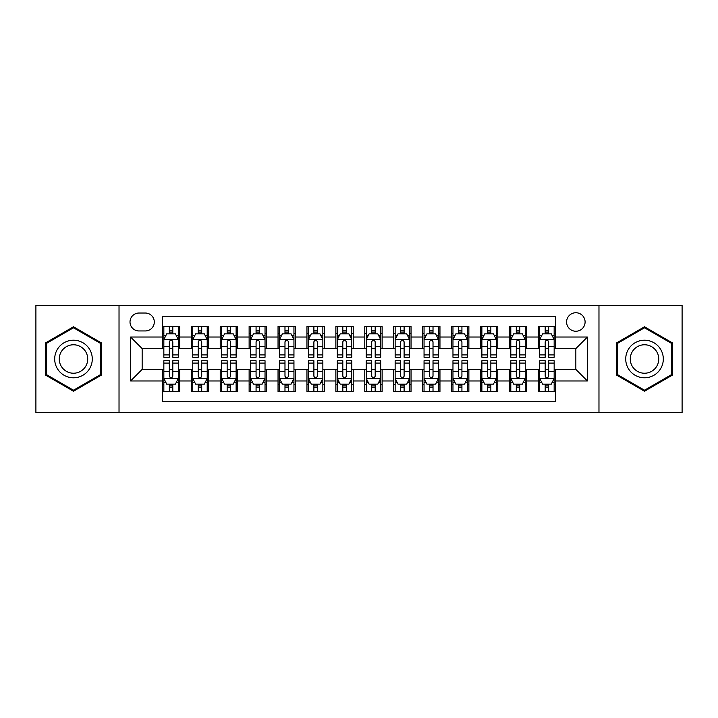 <?xml version="1.0" encoding="UTF-8"?>
<svg xmlns="http://www.w3.org/2000/svg" width="718" height="718" viewBox="0 0 718 718"><rect width="100%" height="100%" fill="white"/><g stroke="black" fill="none" stroke-linecap="round" stroke-linejoin="round"><path stroke-width="1.08" d="M575.845 312.743A9.253 9.253 0 0 0 566.592 321.996A9.253 9.253 0 0 0 575.845 331.24A9.253 9.253 0 0 0 585.098 321.996A9.253 9.253 0 0 0 575.845 312.743M598.974 412.491L682.1 412.491L682.1 305.509L598.974 305.509L598.974 412.491L119.026 412.491L119.026 305.509L35.9 305.509L35.9 412.491L119.026 412.491M555.606 326.475L538.258 326.475L538.258 337.029L526.698 337.029L526.698 348.589L538.258 348.589L538.258 337.029M526.698 337.029L526.698 326.475L509.349 326.475L509.349 337.029L497.78 337.029L497.78 348.589L509.349 348.589L509.349 337.029M497.78 337.029L497.78 326.475L480.432 326.475L480.432 337.029L468.872 337.029L468.872 348.589L480.432 348.589L480.432 337.029M468.872 337.029L468.872 326.475L451.523 326.475L451.523 337.029L439.954 337.029L439.954 348.589L451.523 348.589L451.523 337.029M439.954 337.029L439.954 326.475L422.606 326.475L422.606 337.029L411.046 337.029L411.046 348.589L422.606 348.589L422.606 337.029M411.046 337.029L411.046 326.475L393.697 326.475L393.697 337.029L382.129 337.029L382.129 348.589L393.697 348.589L393.697 337.029M382.129 337.029L382.129 326.475L364.78 326.475L364.78 337.029L353.22 337.029L353.22 348.589L364.78 348.589L364.78 337.029M353.22 337.029L353.22 326.475L335.871 326.475L335.871 337.029L324.303 337.029L324.303 348.589L335.871 348.589L335.871 337.029M324.303 337.029L324.303 326.475L306.954 326.475L306.954 337.029L295.394 337.029L295.394 348.589L306.954 348.589L306.954 337.029M295.394 337.029L295.394 326.475L278.046 326.475L278.046 337.029L266.477 337.029L266.477 348.589L278.046 348.589L278.046 337.029M266.477 337.029L266.477 326.475L249.128 326.475L249.128 337.029L237.568 337.029L237.568 348.589L249.128 348.589L249.128 337.029M237.568 337.029L237.568 326.475L220.22 326.475L220.22 337.029L208.651 337.029L208.651 348.589L220.22 348.589L220.22 337.029M208.651 337.029L208.651 326.475L191.302 326.475L191.302 348.589L179.742 348.589L179.742 326.475L162.394 326.475M162.394 391.525L179.742 391.525L179.742 369.411L191.302 369.411L191.302 391.525L208.651 391.525L208.651 369.411L220.22 369.411L220.22 380.971L208.651 380.971M220.22 380.971L220.22 391.525L237.568 391.525L237.568 369.411L249.128 369.411L249.128 380.971L237.568 380.971M249.128 380.971L249.128 391.525L266.477 391.525L266.477 369.411L278.046 369.411L278.046 380.971L266.477 380.971M278.046 380.971L278.046 391.525L295.394 391.525L295.394 369.411L306.954 369.411L306.954 380.971L295.394 380.971M306.954 380.971L306.954 391.525L324.303 391.525L324.303 369.411L335.871 369.411L335.871 380.971L324.303 380.971M335.871 380.971L335.871 391.525L353.22 391.525L353.22 369.411L364.78 369.411L364.78 380.971L353.22 380.971M364.78 380.971L364.78 391.525L382.129 391.525L382.129 369.411L393.697 369.411L393.697 380.971L382.129 380.971M393.697 380.971L393.697 391.525L411.046 391.525L411.046 369.411L422.606 369.411L422.606 380.971L411.046 380.971M422.606 380.971L422.606 391.525L439.954 391.525L439.954 369.411L451.523 369.411L451.523 380.971L439.954 380.971M451.523 380.971L451.523 391.525L468.872 391.525L468.872 369.411L480.432 369.411L480.432 380.971L468.872 380.971M480.432 380.971L480.432 391.525L497.78 391.525L497.78 369.411L509.349 369.411L509.349 380.971L497.78 380.971M509.349 380.971L509.349 391.525L526.698 391.525L526.698 369.411L538.258 369.411L538.258 380.971L526.698 380.971M138.978 330.953L145.332 330.953A8.966 8.966 0 0 0 154.298 321.996A8.966 8.966 0 0 0 145.332 313.03L138.978 313.03A8.966 8.966 0 0 0 130.012 321.996A8.966 8.966 0 0 0 138.978 330.953M598.974 305.509L119.026 305.509M555.606 337.029L555.606 316.791L162.394 316.791L162.394 348.589L142.155 348.589L142.155 369.411L162.394 369.411L162.394 401.209L555.606 401.209L555.606 369.411L575.845 369.411L575.845 348.589L555.606 348.589L555.606 337.029L587.414 337.029L587.414 380.971L555.606 380.971M162.394 380.971L130.586 380.971L130.586 337.029L162.394 337.029M538.258 380.971L538.258 391.525L555.606 391.525M162.394 333.699L163.839 333.699M169.331 333.699L172.805 333.699M178.297 333.699L179.742 333.699M162.394 348.302L163.839 348.302M169.331 348.302L172.805 348.302M178.297 348.302L179.742 348.302M162.394 369.698L163.839 369.698M169.331 369.698L172.805 369.698M178.297 369.698L179.742 369.698M162.394 384.301L163.839 384.301M169.331 384.301L172.805 384.301M178.297 384.301L179.742 384.301M191.302 348.302L192.756 348.302M198.249 348.302L201.713 348.302M207.206 348.302L208.651 348.302M191.302 333.699L192.756 333.699M198.249 333.699L201.713 333.699M207.206 333.699L208.651 333.699M191.302 369.698L192.756 369.698M198.249 369.698L201.713 369.698M207.206 369.698L208.651 369.698M191.302 384.301L192.756 384.301M198.249 384.301L201.713 384.301M207.206 384.301L208.651 384.301M220.22 369.698L221.665 369.698M227.157 369.698L230.631 369.698M236.123 369.698L237.568 369.698M220.22 384.301L221.665 384.301M227.157 384.301L230.631 384.301M236.123 384.301L237.568 384.301M220.22 333.699L221.665 333.699M227.157 333.699L230.631 333.699M236.123 333.699L237.568 333.699M220.22 348.302L221.665 348.302M227.157 348.302L230.631 348.302M236.123 348.302L237.568 348.302M249.128 369.698L250.573 369.698M256.075 369.698L259.539 369.698M265.032 369.698L266.477 369.698M249.128 384.301L250.573 384.301M256.075 384.301L259.539 384.301M265.032 384.301L266.477 384.301M249.128 333.699L250.573 333.699M256.075 333.699L259.539 333.699M265.032 333.699L266.477 333.699M249.128 348.302L250.573 348.302M256.075 348.302L259.539 348.302M265.032 348.302L266.477 348.302M278.046 369.698L279.49 369.698M284.983 369.698L288.456 369.698M293.949 369.698L295.394 369.698M278.046 384.301L279.49 384.301M284.983 384.301L288.456 384.301M293.949 384.301L295.394 384.301M278.046 333.699L279.49 333.699M284.983 333.699L288.456 333.699M293.949 333.699L295.394 333.699M278.046 348.302L279.49 348.302M284.983 348.302L288.456 348.302M293.949 348.302L295.394 348.302M306.954 369.698L308.399 369.698M313.892 369.698L317.365 369.698M322.858 369.698L324.303 369.698M306.954 384.301L308.399 384.301M313.892 384.301L317.365 384.301M322.858 384.301L324.303 384.301M306.954 333.699L308.399 333.699M313.892 333.699L317.365 333.699M322.858 333.699L324.303 333.699M306.954 348.302L308.399 348.302M313.892 348.302L317.365 348.302M322.858 348.302L324.303 348.302M335.871 369.698L337.316 369.698M342.809 369.698L346.282 369.698M351.775 369.698L353.22 369.698M335.871 384.301L337.316 384.301M342.809 384.301L346.282 384.301M351.775 384.301L353.22 384.301M335.871 333.699L337.316 333.699M342.809 333.699L346.282 333.699M351.775 333.699L353.22 333.699M335.871 348.302L337.316 348.302M342.809 348.302L346.282 348.302M351.775 348.302L353.22 348.302M364.78 369.698L366.225 369.698M371.718 369.698L375.191 369.698M380.684 369.698L382.129 369.698M364.78 384.301L366.225 384.301M371.718 384.301L375.191 384.301M380.684 384.301L382.129 384.301M364.78 333.699L366.225 333.699M371.718 333.699L375.191 333.699M380.684 333.699L382.129 333.699M364.78 348.302L366.225 348.302M371.718 348.302L375.191 348.302M380.684 348.302L382.129 348.302M393.697 369.698L395.142 369.698M400.635 369.698L404.108 369.698M409.601 369.698L411.046 369.698M393.697 384.301L395.142 384.301M400.635 384.301L404.108 384.301M409.601 384.301L411.046 384.301M393.697 333.699L395.142 333.699M400.635 333.699L404.108 333.699M409.601 333.699L411.046 333.699M393.697 348.302L395.142 348.302M400.635 348.302L404.108 348.302M409.601 348.302L411.046 348.302M422.606 369.698L424.051 369.698M429.543 369.698L433.017 369.698M438.51 369.698L439.954 369.698M422.606 384.301L424.051 384.301M429.543 384.301L433.017 384.301M438.51 384.301L439.954 384.301M422.606 333.699L424.051 333.699M429.543 333.699L433.017 333.699M438.51 333.699L439.954 333.699M422.606 348.302L424.051 348.302M429.543 348.302L433.017 348.302M438.51 348.302L439.954 348.302M451.523 369.698L452.968 369.698M458.461 369.698L461.925 369.698M467.427 369.698L468.872 369.698M451.523 384.301L452.968 384.301M458.461 384.301L461.925 384.301M467.427 384.301L468.872 384.301M451.523 333.699L452.968 333.699M458.461 333.699L461.925 333.699M467.427 333.699L468.872 333.699M451.523 348.302L452.968 348.302M458.461 348.302L461.925 348.302M467.427 348.302L468.872 348.302M480.432 369.698L481.877 369.698M487.369 369.698L490.843 369.698M496.335 369.698L497.78 369.698M480.432 384.301L481.877 384.301M487.369 384.301L490.843 384.301M496.335 384.301L497.78 384.301M480.432 333.699L481.877 333.699M487.369 333.699L490.843 333.699M496.335 333.699L497.78 333.699M480.432 348.302L481.877 348.302M487.369 348.302L490.843 348.302M496.335 348.302L497.78 348.302M509.349 369.698L510.794 369.698M516.287 369.698L519.751 369.698M525.244 369.698L526.698 369.698M509.349 384.301L510.794 384.301M516.287 384.301L519.751 384.301M525.244 384.301L526.698 384.301M509.349 333.699L510.794 333.699M516.287 333.699L519.751 333.699M525.244 333.699L526.698 333.699M509.349 348.302L510.794 348.302M516.287 348.302L519.751 348.302M525.244 348.302L526.698 348.302M538.258 369.698L539.703 369.698M545.195 369.698L548.669 369.698M554.161 369.698L555.606 369.698M538.258 384.301L539.703 384.301M545.195 384.301L548.669 384.301M554.161 384.301L555.606 384.301M538.258 333.699L539.703 333.699M545.195 333.699L548.669 333.699M554.161 333.699L555.606 333.699M538.258 348.302L539.703 348.302M545.195 348.302L548.669 348.302M554.161 348.302L555.606 348.302M142.155 348.589L130.586 337.029M142.155 369.411L130.586 380.971M587.414 337.029L575.845 348.589M587.414 380.971L575.845 369.411M73.487 391.22L101.391 375.11L101.391 342.89L73.487 326.78L45.584 342.89L45.584 375.11L73.487 391.22M672.416 342.89L644.513 326.78L616.609 342.89L616.609 375.11L644.513 391.22L672.416 375.11L672.416 342.89M172.805 330.235L169.331 330.235M178.297 354.907L172.805 354.907L172.805 357.268L178.297 357.268L178.297 339.632L175.407 333.843L166.729 333.843L163.839 339.632L163.839 357.268L169.331 357.268L169.331 354.907L163.839 354.907M163.839 339.632L163.839 326.475M178.297 339.632L178.297 326.475M169.331 333.843L169.331 326.475M172.805 326.475L172.805 333.843M172.805 354.907L172.805 341.795C171.647 339.569 170.489 339.569 169.331 341.795L169.331 354.907M169.331 387.765L172.805 387.765M163.839 363.093L169.331 363.093L169.331 360.732L163.839 360.732L163.839 378.368L166.729 384.157L175.407 384.157L178.297 378.368L178.297 360.732L172.805 360.732L172.805 363.093L178.297 363.093M178.297 378.368L178.297 391.525M163.839 378.368L163.839 391.525M172.805 384.157L172.805 391.525M169.331 391.525L169.331 384.157M169.331 363.093L169.331 376.205C170.489 378.431 171.647 378.431 172.805 376.205L172.805 363.093M73.487 340.206A18.794 18.794 0 0 0 54.694 359A18.794 18.794 0 0 0 73.487 377.794A18.794 18.794 0 0 0 92.281 359A18.794 18.794 0 0 0 73.487 340.206M73.487 344.775A14.225 14.225 0 0 0 59.262 359A14.225 14.225 0 0 0 73.487 373.225A14.225 14.225 0 0 0 87.713 359A14.225 14.225 0 0 0 73.487 344.775M100.52 374.608L73.487 390.215L46.455 374.608L46.455 343.392L73.487 327.785L100.52 343.392L100.52 374.608M628.241 349.603A18.794 18.794 0 0 0 635.116 375.272A18.794 18.794 0 0 0 660.793 368.397A18.794 18.794 0 0 0 653.91 342.728A18.794 18.794 0 0 0 628.241 349.603M632.19 351.883A14.225 14.225 0 0 0 637.396 371.323A14.225 14.225 0 0 0 656.835 366.117A14.225 14.225 0 0 0 651.63 346.677A14.225 14.225 0 0 0 632.19 351.883M671.545 343.392L671.545 374.608L644.513 390.215L617.48 374.608L617.48 343.392L644.513 327.785L671.545 343.392M201.713 330.235L198.249 330.235M207.206 354.907L201.713 354.907L201.713 357.268L207.206 357.268L207.206 339.632L204.316 333.843L195.646 333.843L192.756 339.632L192.756 357.268L198.249 357.268L198.249 354.907L192.756 354.907M192.756 339.632L192.756 326.475M207.206 339.632L207.206 326.475M198.249 333.843L198.249 326.475M201.713 326.475L201.713 333.843M201.713 354.907L201.713 341.795C200.555 339.569 199.407 339.569 198.249 341.795L198.249 354.907M230.631 330.235L227.157 330.235M236.123 354.907L230.631 354.907L230.631 357.268L236.123 357.268L236.123 339.632L233.233 333.843L224.554 333.843L221.665 339.632L221.665 357.268L227.157 357.268L227.157 354.907L221.665 354.907M221.665 339.632L221.665 326.475M236.123 339.632L236.123 326.475M227.157 333.843L227.157 326.475M230.631 326.475L230.631 333.843M230.631 354.907L230.631 341.795C229.473 339.569 228.315 339.569 227.157 341.795L227.157 354.907M259.539 330.235L256.075 330.235M265.032 354.907L259.539 354.907L259.539 357.268L265.032 357.268L265.032 339.632L262.142 333.843L253.472 333.843L250.573 339.632L250.573 357.268L256.075 357.268L256.075 354.907L250.573 354.907M250.573 339.632L250.573 326.475M265.032 339.632L265.032 326.475M256.075 333.843L256.075 326.475M259.539 326.475L259.539 333.843M259.539 354.907L259.539 341.795C258.381 339.569 257.232 339.569 256.075 341.795L256.075 354.907M288.456 330.235L284.983 330.235M293.949 354.907L288.456 354.907L288.456 357.268L293.949 357.268L293.949 339.632L291.059 333.843L282.38 333.843L279.49 339.632L279.49 357.268L284.983 357.268L284.983 354.907L279.49 354.907M279.49 339.632L279.49 326.475M293.949 339.632L293.949 326.475M284.983 333.843L284.983 326.475M288.456 326.475L288.456 333.843M288.456 354.907L288.456 341.795C287.299 339.569 286.141 339.569 284.983 341.795L284.983 354.907M198.249 387.765L201.713 387.765M192.756 363.093L198.249 363.093L198.249 360.732L192.756 360.732L192.756 378.368L195.646 384.157L204.316 384.157L207.206 378.368L207.206 360.732L201.713 360.732L201.713 363.093L207.206 363.093M207.206 378.368L207.206 391.525M192.756 378.368L192.756 391.525M201.713 384.157L201.713 391.525M198.249 391.525L198.249 384.157M198.249 363.093L198.249 376.205C199.398 378.431 200.555 378.431 201.713 376.205L201.713 363.093M227.157 387.765L230.631 387.765M221.665 363.093L227.157 363.093L227.157 360.732L221.665 360.732L221.665 378.368L224.554 384.157L233.233 384.157L236.123 378.368L236.123 360.732L230.631 360.732L230.631 363.093L236.123 363.093M236.123 378.368L236.123 391.525M221.665 378.368L221.665 391.525M230.631 384.157L230.631 391.525M227.157 391.525L227.157 384.157M227.157 363.093L227.157 376.205C228.315 378.431 229.473 378.431 230.631 376.205L230.631 363.093M256.075 387.765L259.539 387.765M250.573 363.093L256.075 363.093L256.075 360.732L250.573 360.732L250.573 378.368L253.472 384.157L262.142 384.157L265.032 378.368L265.032 360.732L259.539 360.732L259.539 363.093L265.032 363.093M265.032 378.368L265.032 391.525M250.573 378.368L250.573 391.525M259.539 384.157L259.539 391.525M256.075 391.525L256.075 384.157M256.075 363.093L256.075 376.205C257.224 378.431 258.381 378.431 259.539 376.205L259.539 363.093M284.983 387.765L288.456 387.765M279.49 363.093L284.983 363.093L284.983 360.732L279.49 360.732L279.49 378.368L282.38 384.157L291.059 384.157L293.949 378.368L293.949 360.732L288.456 360.732L288.456 363.093L293.949 363.093M293.949 378.368L293.949 391.525M279.49 378.368L279.49 391.525M288.456 384.157L288.456 391.525M284.983 391.525L284.983 384.157M284.983 363.093L284.983 376.205C286.141 378.431 287.299 378.431 288.456 376.205L288.456 363.093M317.365 330.235L313.892 330.235M322.858 354.907L317.365 354.907L317.365 357.268L322.858 357.268L322.858 339.632L319.968 333.843L311.298 333.843L308.399 339.632L308.399 357.268L313.892 357.268L313.892 354.907L308.399 354.907M308.399 339.632L308.399 326.475M322.858 339.632L322.858 326.475M313.892 333.843L313.892 326.475M317.365 326.475L317.365 333.843M317.365 354.907L317.365 341.795C316.207 339.569 315.058 339.569 313.892 341.795L313.892 354.907M313.892 387.765L317.365 387.765M308.399 363.093L313.892 363.093L313.892 360.732L308.399 360.732L308.399 378.368L311.298 384.157L319.968 384.157L322.858 378.368L322.858 360.732L317.365 360.732L317.365 363.093L322.858 363.093M322.858 378.368L322.858 391.525M308.399 378.368L308.399 391.525M317.365 384.157L317.365 391.525M313.892 391.525L313.892 384.157M313.892 363.093L313.892 376.205C315.049 378.431 316.207 378.431 317.365 376.205L317.365 363.093M346.282 330.235L342.809 330.235M351.775 354.907L346.282 354.907L346.282 357.268L351.775 357.268L351.775 339.632L348.876 333.843L340.206 333.843L337.316 339.632L337.316 357.268L342.809 357.268L342.809 354.907L337.316 354.907M337.316 339.632L337.316 326.475M351.775 339.632L351.775 326.475M342.809 333.843L342.809 326.475M346.282 326.475L346.282 333.843M346.282 354.907L346.282 341.795C345.125 339.569 343.967 339.569 342.809 341.795L342.809 354.907M342.809 387.765L346.282 387.765M337.316 363.093L342.809 363.093L342.809 360.732L337.316 360.732L337.316 378.368L340.206 384.157L348.876 384.157L351.775 378.368L351.775 360.732L346.282 360.732L346.282 363.093L351.775 363.093M351.775 378.368L351.775 391.525M337.316 378.368L337.316 391.525M346.282 384.157L346.282 391.525M342.809 391.525L342.809 384.157M342.809 363.093L342.809 376.205C343.967 378.431 345.125 378.431 346.282 376.205L346.282 363.093M375.191 330.235L371.718 330.235M380.684 354.907L375.191 354.907L375.191 357.268L380.684 357.268L380.684 339.632L377.794 333.843L369.124 333.843L366.225 339.632L366.225 357.268L371.718 357.268L371.718 354.907L366.225 354.907M366.225 339.632L366.225 326.475M380.684 339.632L380.684 326.475M371.718 333.843L371.718 326.475M375.191 326.475L375.191 333.843M375.191 354.907L375.191 341.795C374.033 339.569 372.875 339.569 371.718 341.795L371.718 354.907M371.718 387.765L375.191 387.765M366.225 363.093L371.718 363.093L371.718 360.732L366.225 360.732L366.225 378.368L369.124 384.157L377.794 384.157L380.684 378.368L380.684 360.732L375.191 360.732L375.191 363.093L380.684 363.093M380.684 378.368L380.684 391.525M366.225 378.368L366.225 391.525M375.191 384.157L375.191 391.525M371.718 391.525L371.718 384.157M371.718 363.093L371.718 376.205C372.875 378.431 374.033 378.431 375.191 376.205L375.191 363.093M404.108 330.235L400.635 330.235M409.601 354.907L404.108 354.907L404.108 357.268L409.601 357.268L409.601 339.632L406.702 333.843L398.032 333.843L395.142 339.632L395.142 357.268L400.635 357.268L400.635 354.907L395.142 354.907M395.142 339.632L395.142 326.475M409.601 339.632L409.601 326.475M400.635 333.843L400.635 326.475M404.108 326.475L404.108 333.843M404.108 354.907L404.108 341.795C402.951 339.569 401.793 339.569 400.635 341.795L400.635 354.907M400.635 387.765L404.108 387.765M395.142 363.093L400.635 363.093L400.635 360.732L395.142 360.732L395.142 378.368L398.032 384.157L406.702 384.157L409.601 378.368L409.601 360.732L404.108 360.732L404.108 363.093L409.601 363.093M409.601 378.368L409.601 391.525M395.142 378.368L395.142 391.525M404.108 384.157L404.108 391.525M400.635 391.525L400.635 384.157M400.635 363.093L400.635 376.205C401.793 378.431 402.942 378.431 404.108 376.205L404.108 363.093M433.017 330.235L429.543 330.235M438.51 354.907L433.017 354.907L433.017 357.268L438.51 357.268L438.51 339.632L435.62 333.843L426.941 333.843L424.051 339.632L424.051 357.268L429.543 357.268L429.543 354.907L424.051 354.907M424.051 339.632L424.051 326.475M438.51 339.632L438.51 326.475M429.543 333.843L429.543 326.475M433.017 326.475L433.017 333.843M433.017 354.907L433.017 341.795C431.859 339.569 430.701 339.569 429.543 341.795L429.543 354.907M429.543 387.765L433.017 387.765M424.051 363.093L429.543 363.093L429.543 360.732L424.051 360.732L424.051 378.368L426.941 384.157L435.62 384.157L438.51 378.368L438.51 360.732L433.017 360.732L433.017 363.093L438.51 363.093M438.51 378.368L438.51 391.525M424.051 378.368L424.051 391.525M433.017 384.157L433.017 391.525M429.543 391.525L429.543 384.157M429.543 363.093L429.543 376.205C430.701 378.431 431.859 378.431 433.017 376.205L433.017 363.093M461.925 330.235L458.461 330.235M467.427 354.907L461.925 354.907L461.925 357.268L467.427 357.268L467.427 339.632L464.528 333.843L455.858 333.843L452.968 339.632L452.968 357.268L458.461 357.268L458.461 354.907L452.968 354.907M452.968 339.632L452.968 326.475M467.427 339.632L467.427 326.475M458.461 333.843L458.461 326.475M461.925 326.475L461.925 333.843M461.925 354.907L461.925 341.795C460.776 339.569 459.619 339.569 458.461 341.795L458.461 354.907M458.461 387.765L461.925 387.765M452.968 363.093L458.461 363.093L458.461 360.732L452.968 360.732L452.968 378.368L455.858 384.157L464.528 384.157L467.427 378.368L467.427 360.732L461.925 360.732L461.925 363.093L467.427 363.093M467.427 378.368L467.427 391.525M452.968 378.368L452.968 391.525M461.925 384.157L461.925 391.525M458.461 391.525L458.461 384.157M458.461 363.093L458.461 376.205C459.619 378.431 460.768 378.431 461.925 376.205L461.925 363.093M490.843 330.235L487.369 330.235M496.335 354.907L490.843 354.907L490.843 357.268L496.335 357.268L496.335 339.632L493.445 333.843L484.767 333.843L481.877 339.632L481.877 357.268L487.369 357.268L487.369 354.907L481.877 354.907M481.877 339.632L481.877 326.475M496.335 339.632L496.335 326.475M487.369 333.843L487.369 326.475M490.843 326.475L490.843 333.843M490.843 354.907L490.843 341.795C489.685 339.569 488.527 339.569 487.369 341.795L487.369 354.907M487.369 387.765L490.843 387.765M481.877 363.093L487.369 363.093L487.369 360.732L481.877 360.732L481.877 378.368L484.767 384.157L493.445 384.157L496.335 378.368L496.335 360.732L490.843 360.732L490.843 363.093L496.335 363.093M496.335 378.368L496.335 391.525M481.877 378.368L481.877 391.525M490.843 384.157L490.843 391.525M487.369 391.525L487.369 384.157M487.369 363.093L487.369 376.205C488.527 378.431 489.685 378.431 490.843 376.205L490.843 363.093M519.751 330.235L516.287 330.235M525.244 354.907L519.751 354.907L519.751 357.268L525.244 357.268L525.244 339.632L522.354 333.843L513.684 333.843L510.794 339.632L510.794 357.268L516.287 357.268L516.287 354.907L510.794 354.907M510.794 339.632L510.794 326.475M525.244 339.632L525.244 326.475M516.287 333.843L516.287 326.475M519.751 326.475L519.751 333.843M519.751 354.907L519.751 341.795C518.602 339.569 517.445 339.569 516.287 341.795L516.287 354.907M516.287 387.765L519.751 387.765M510.794 363.093L516.287 363.093L516.287 360.732L510.794 360.732L510.794 378.368L513.684 384.157L522.354 384.157L525.244 378.368L525.244 360.732L519.751 360.732L519.751 363.093L525.244 363.093M525.244 378.368L525.244 391.525M510.794 378.368L510.794 391.525M519.751 384.157L519.751 391.525M516.287 391.525L516.287 384.157M516.287 363.093L516.287 376.205C517.445 378.431 518.593 378.431 519.751 376.205L519.751 363.093M548.669 330.235L545.195 330.235M554.161 354.907L548.669 354.907L548.669 357.268L554.161 357.268L554.161 339.632L551.271 333.843L542.593 333.843L539.703 339.632L539.703 357.268L545.195 357.268L545.195 354.907L539.703 354.907M539.703 339.632L539.703 326.475M554.161 339.632L554.161 326.475M545.195 333.843L545.195 326.475M548.669 326.475L548.669 333.843M548.669 354.907L548.669 341.795C547.511 339.569 546.353 339.569 545.195 341.795L545.195 354.907M545.195 387.765L548.669 387.765M539.703 363.093L545.195 363.093L545.195 360.732L539.703 360.732L539.703 378.368L542.593 384.157L551.271 384.157L554.161 378.368L554.161 360.732L548.669 360.732L548.669 363.093L554.161 363.093M554.161 378.368L554.161 391.525M539.703 378.368L539.703 391.525M548.669 384.157L548.669 391.525M545.195 391.525L545.195 384.157M545.195 363.093L545.195 376.205C546.353 378.431 547.511 378.431 548.669 376.205L548.669 363.093M191.302 380.971L179.742 380.971M191.302 337.029L179.742 337.029M178.226 339.488L163.91 339.488M163.839 335.441L165.939 335.441M176.197 335.441L178.297 335.441M169.331 346.327L163.839 346.327M178.297 346.327L172.805 346.327M172.805 332.075L169.331 332.075M163.91 378.512L178.226 378.512M178.297 382.559L176.197 382.559M165.939 382.559L163.839 382.559M172.805 371.673L178.297 371.673M163.839 371.673L169.331 371.673M169.331 385.925L172.805 385.925M207.134 339.488L192.828 339.488M192.756 335.441L194.847 335.441M205.115 335.441L207.206 335.441M198.249 346.327L192.756 346.327M207.206 346.327L201.713 346.327M201.713 332.075L198.249 332.075M236.051 339.488L221.736 339.488M221.665 335.441L223.765 335.441M234.023 335.441L236.123 335.441M227.157 346.327L221.665 346.327M236.123 346.327L230.631 346.327M230.631 332.075L227.157 332.075M264.96 339.488L250.654 339.488M250.573 335.441L252.673 335.441M262.941 335.441L265.032 335.441M256.075 346.327L250.573 346.327M265.032 346.327L259.539 346.327M259.539 332.075L256.075 332.075M293.877 339.488L279.562 339.488M279.49 335.441L281.582 335.441M291.849 335.441L293.949 335.441M284.983 346.327L279.49 346.327M293.949 346.327L288.456 346.327M288.456 332.075L284.983 332.075M192.828 378.512L207.134 378.512M207.206 382.559L205.115 382.559M194.847 382.559L192.756 382.559M201.713 371.673L207.206 371.673M192.756 371.673L198.249 371.673M198.249 385.925L201.713 385.925M221.736 378.512L236.051 378.512M236.123 382.559L234.023 382.559M223.765 382.559L221.665 382.559M230.631 371.673L236.123 371.673M221.665 371.673L227.157 371.673M227.157 385.925L230.631 385.925M250.654 378.512L264.96 378.512M265.032 382.559L262.941 382.559M252.673 382.559L250.573 382.559M259.539 371.673L265.032 371.673M250.573 371.673L256.075 371.673M256.075 385.925L259.539 385.925M279.562 378.512L293.877 378.512M293.949 382.559L291.849 382.559M281.582 382.559L279.49 382.559M288.456 371.673L293.949 371.673M279.49 371.673L284.983 371.673M284.983 385.925L288.456 385.925M322.786 339.488L308.471 339.488M308.399 335.441L310.499 335.441M320.766 335.441L322.858 335.441M313.892 346.327L308.399 346.327M322.858 346.327L317.365 346.327M317.365 332.075L313.892 332.075M308.471 378.512L322.786 378.512M322.858 382.559L320.766 382.559M310.499 382.559L308.399 382.559M317.365 371.673L322.858 371.673M308.399 371.673L313.892 371.673M313.892 385.925L317.365 385.925M351.703 339.488L337.388 339.488M337.316 335.441L339.408 335.441M349.675 335.441L351.775 335.441M342.809 346.327L337.316 346.327M351.775 346.327L346.282 346.327M346.282 332.075L342.809 332.075M337.388 378.512L351.703 378.512M351.775 382.559L349.675 382.559M339.408 382.559L337.316 382.559M346.282 371.673L351.775 371.673M337.316 371.673L342.809 371.673M342.809 385.925L346.282 385.925M380.612 339.488L366.297 339.488M366.225 335.441L368.325 335.441M378.592 335.441L380.684 335.441M371.718 346.327L366.225 346.327M380.684 346.327L375.191 346.327M375.191 332.075L371.718 332.075M366.297 378.512L380.612 378.512M380.684 382.559L378.592 382.559M368.325 382.559L366.225 382.559M375.191 371.673L380.684 371.673M366.225 371.673L371.718 371.673M371.718 385.925L375.191 385.925M409.529 339.488L395.214 339.488M395.142 335.441L397.233 335.441M407.501 335.441L409.601 335.441M400.635 346.327L395.142 346.327M409.601 346.327L404.108 346.327M404.108 332.075L400.635 332.075M395.214 378.512L409.529 378.512M409.601 382.559L407.501 382.559M397.233 382.559L395.142 382.559M404.108 371.673L409.601 371.673M395.142 371.673L400.635 371.673M400.635 385.925L404.108 385.925M438.438 339.488L424.123 339.488M424.051 335.441L426.151 335.441M436.418 335.441L438.51 335.441M429.543 346.327L424.051 346.327M438.51 346.327L433.017 346.327M433.017 332.075L429.543 332.075M424.123 378.512L438.438 378.512M438.51 382.559L436.418 382.559M426.151 382.559L424.051 382.559M433.017 371.673L438.51 371.673M424.051 371.673L429.543 371.673M429.543 385.925L433.017 385.925M467.346 339.488L453.04 339.488M452.968 335.441L455.059 335.441M465.327 335.441L467.427 335.441M458.461 346.327L452.968 346.327M467.427 346.327L461.925 346.327M461.925 332.075L458.461 332.075M453.04 378.512L467.346 378.512M467.427 382.559L465.327 382.559M455.059 382.559L452.968 382.559M461.925 371.673L467.427 371.673M452.968 371.673L458.461 371.673M458.461 385.925L461.925 385.925M496.264 339.488L481.949 339.488M481.877 335.441L483.977 335.441M494.235 335.441L496.335 335.441M487.369 346.327L481.877 346.327M496.335 346.327L490.843 346.327M490.843 332.075L487.369 332.075M481.949 378.512L496.264 378.512M496.335 382.559L494.235 382.559M483.977 382.559L481.877 382.559M490.843 371.673L496.335 371.673M481.877 371.673L487.369 371.673M487.369 385.925L490.843 385.925M525.172 339.488L510.866 339.488M510.794 335.441L512.885 335.441M523.153 335.441L525.244 335.441M516.287 346.327L510.794 346.327M525.244 346.327L519.751 346.327M519.751 332.075L516.287 332.075M510.866 378.512L525.172 378.512M525.244 382.559L523.153 382.559M512.885 382.559L510.794 382.559M519.751 371.673L525.244 371.673M510.794 371.673L516.287 371.673M516.287 385.925L519.751 385.925M554.09 339.488L539.774 339.488M539.703 335.441L541.803 335.441M552.061 335.441L554.161 335.441M545.195 346.327L539.703 346.327M554.161 346.327L548.669 346.327M548.669 332.075L545.195 332.075M539.774 378.512L554.09 378.512M554.161 382.559L552.061 382.559M541.803 382.559L539.703 382.559M548.669 371.673L554.161 371.673M539.703 371.673L545.195 371.673M545.195 385.925L548.669 385.925"/></g></svg>
